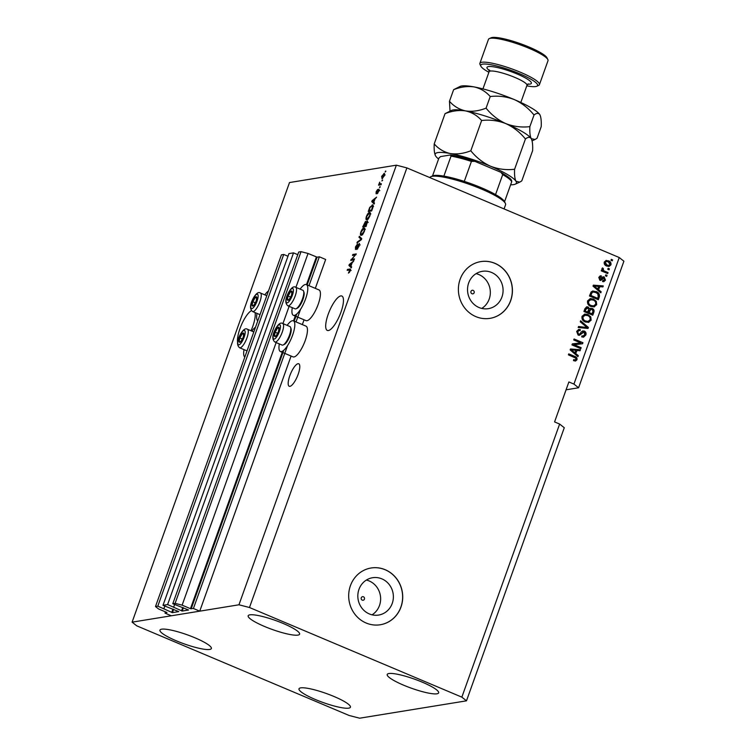 <?xml version="1.0" encoding="UTF-8"?>
<svg xmlns="http://www.w3.org/2000/svg" width="756" height="756" viewBox="0 0 756 756"><rect width="100%" height="100%" fill="white"/><g stroke="black" fill="none" stroke-linecap="round" stroke-linejoin="round"><path stroke-width="1.13" d="M308.996 285.702L319.344 256.804L325.666 259.469L315.318 288.367M297.779 254.668L293.526 252.873L167.605 604.564L182.234 611.056L188.546 610.007L172.803 603.713L175.108 603.345L182.12 605.159L190.465 608.674L193.423 608.495L287.554 345.596M296.021 321.933L300.529 309.365M193.423 608.495L199.745 611.16L291.088 356.048M302.343 324.598L304.063 319.807M307.153 284.917L317.095 257.172L319.344 256.804M317.095 257.172L308.042 253.468L295.917 287.356M182.12 605.159L276.148 342.562M282.942 323.587L289.123 306.322M175.108 603.345L301.03 251.654L308.042 253.468M172.803 603.713L298.724 252.022L301.03 251.654M173.672 607.125L174.617 604.479M293.526 252.873L288.924 253.619L163.003 605.31L167.605 604.564M199.745 611.16L171.319 615.781L164.997 613.116L166.944 612.502L158.599 608.986L155.5 606.529L157.806 606.151L172.434 612.643L178.747 611.604L163.003 605.31M163.872 608.712L164.817 606.076M157.806 606.151L283.727 254.46L287.979 256.256M155.5 606.529L281.421 254.838L283.727 254.46M164.997 613.116L165.441 611.869M471.961 293.734A1.795 1.682 80.8 0 0 474.239 292.27A1.795 1.682 80.8 0 0 472.273 290.295A1.795 1.682 80.8 0 0 471.961 293.734M362.256 600.132A1.795 1.682 80.8 0 0 364.534 598.667A1.795 1.682 80.8 0 0 362.568 596.692A1.795 1.682 80.8 0 0 362.256 600.132M369.325 613.929A18.919 17.747 80.8 0 0 378.633 615.063A18.919 17.747 80.8 0 0 393.3 598.554A18.919 17.747 80.8 0 0 381.875 578.86A18.919 17.747 80.8 0 0 372.566 577.726A18.919 17.747 80.8 0 0 357.9 594.235A18.919 17.747 80.8 0 0 369.325 613.929M372.056 614.817A18.919 17.747 80.8 0 0 380.561 597.117A18.919 17.747 80.8 0 0 369.136 580.939A18.919 17.747 80.8 0 0 366.395 580.041M479.03 307.531A18.919 17.747 80.8 0 0 488.338 308.665A18.919 17.747 80.8 0 0 503.005 292.156A18.919 17.747 80.8 0 0 491.58 272.462A18.919 17.747 80.8 0 0 482.271 271.328A18.919 17.747 80.8 0 0 467.605 287.838A18.919 17.747 80.8 0 0 479.03 307.531M481.761 308.42A18.919 17.747 80.8 0 0 490.266 290.72A18.919 17.747 80.8 0 0 478.841 274.541A18.919 17.747 80.8 0 0 476.1 273.644M475.864 316.622A28.747 26.97 80.8 0 0 490.011 318.352A28.747 26.97 80.8 0 0 512.303 293.271A28.747 26.97 80.8 0 0 494.944 263.334A28.747 26.97 80.8 0 0 480.788 261.604A28.747 26.97 80.8 0 0 458.505 286.694A28.747 26.97 80.8 0 0 475.864 316.622M489.964 318.361A28.747 26.97 80.8 0 0 512.209 293.262A28.747 26.97 80.8 0 0 494.84 263.353A28.747 26.97 80.8 0 0 480.74 261.614M366.159 623.02A28.747 26.97 80.8 0 0 380.306 624.749A28.747 26.97 80.8 0 0 402.598 599.669A28.747 26.97 80.8 0 0 385.239 569.731A28.747 26.97 80.8 0 0 371.083 568.002A28.747 26.97 80.8 0 0 348.8 593.091A28.747 26.97 80.8 0 0 366.159 623.02M380.259 624.758A28.747 26.97 80.8 0 0 402.504 599.65A28.747 26.97 80.8 0 0 385.135 569.75A28.747 26.97 80.8 0 0 371.035 568.011M289.822 375.704A12.219 3.638 -67.1 0 0 289.236 386.278A12.219 3.638 -67.1 0 0 298.147 374.352A12.219 3.638 -67.1 0 0 298.733 363.768A12.219 3.638 -67.1 0 0 289.822 375.704M251.408 310.669A18.683 5.566 -67.1 0 0 239.983 328.605A18.683 5.566 -67.1 0 0 237.62 342.345M251.039 330.75A18.683 5.566 -67.1 0 0 252.721 326.535A18.683 5.566 -67.1 0 0 255.046 312.578M328.208 314.26A18.683 5.566 -67.1 0 0 327.31 330.438A18.683 5.566 -67.1 0 0 340.947 312.19A18.683 5.566 -67.1 0 0 341.844 296.012A18.683 5.566 -67.1 0 0 328.208 314.26M422.245 682.148A27.31 4.791 19.7 0 1 438.641 692.874A27.31 4.791 19.7 0 1 403.619 685.182A27.31 4.791 19.7 0 1 387.223 674.465A27.31 4.791 19.7 0 1 422.245 682.148M334.02 696.493A27.31 4.791 19.7 0 1 350.425 707.219A27.31 4.791 19.7 0 1 315.403 699.527A27.31 4.791 19.7 0 1 298.998 688.81A27.31 4.791 19.7 0 1 334.02 696.493M194.972 637.809A27.31 4.791 19.7 0 1 211.368 648.525A27.31 4.791 19.7 0 1 176.346 640.833A27.31 4.791 19.7 0 1 159.951 630.117A27.31 4.791 19.7 0 1 194.972 637.809M283.198 623.464A27.31 4.791 19.7 0 1 299.593 634.18A27.31 4.791 19.7 0 1 264.572 626.488A27.31 4.791 19.7 0 1 248.176 615.771A27.31 4.791 19.7 0 1 283.198 623.464M244.037 349.641A16.67 4.961 -67.1 0 0 244.812 357.097M257.787 320.865A16.67 4.961 112.9 0 1 257.012 313.4M287.148 325.363A16.67 4.961 112.9 0 1 293.366 320.809L306.01 326.148A16.67 4.961 112.9 0 1 305.207 340.587A16.67 4.961 112.9 0 1 293.045 356.87L280.4 351.531A16.67 4.961 112.9 0 1 279.323 343.904M293.366 320.809A16.67 4.961 112.9 0 1 292.572 335.248A16.67 4.961 112.9 0 1 280.4 351.531M292.298 307.664A16.67 4.961 -67.1 0 0 293.375 315.299L306.019 320.629A16.67 4.961 -67.1 0 0 318.181 304.347A16.67 4.961 -67.1 0 0 318.985 289.917L306.341 284.577A16.67 4.961 -67.1 0 0 300.123 289.132M293.375 315.299A16.67 4.961 -67.1 0 0 305.547 299.017A16.67 4.961 -67.1 0 0 306.341 284.577M466.49 700.831L564.269 427.735L559.629 424.059L461.85 697.145L466.49 700.831L359.639 718.2L349.121 715.478L136.751 625.836L132.102 622.16L289.51 182.546L396.361 165.177L406.879 167.898L619.249 257.531L623.898 261.217L578.586 387.771L573.936 384.086L619.249 257.531M566.074 389.803L578.586 387.771M351.757 259.336L354.498 258.892L354.148 259.856L350.718 260.414L355.225 255.008L352.494 255.452L352.844 254.479L356.274 253.921L351.757 259.336L354.214 259.677M359.45 243.555L359.081 246.201L356.804 249.508L358.713 246.182L358.798 244.386L355.471 249.489L355.5 246.938L357.55 243.905L355.915 246.843L355.821 248.526L356.284 248.157L359.317 243.441M360.168 244.935L358.798 244.386M356.983 249.045L356.322 248.733M359.355 236.278L361.737 238.66L361.377 239.661L356.945 243.007L357.305 242.005L361.141 239.274L358.996 237.289L359.355 236.278M361.368 235.305C360.3 235.579 360.149 234.445 360.886 231.894C361.963 229.342 362.993 228.019 363.967 227.925L364.865 228.671L364.401 231.327L362.88 234.171L360.858 235.267M364.723 228.246L363.967 227.925L364.865 228.671M366.915 219.798C365.857 220.081 365.696 218.947 366.433 216.396C367.52 213.835 368.55 212.512 369.523 212.417L370.412 213.173L369.949 215.829L368.427 218.664L366.405 219.76M370.279 212.738L369.523 212.417L370.412 213.173M373.766 202.372L374.494 203.024L374.135 204.025L371.772 201.606L372.113 200.661L376.611 197.127L374.929 199.111L373.766 202.372M385.484 171.045L385.135 172.018L385.881 171.215M132.102 622.16L238.953 604.791L396.361 165.177M384.539 173.757L383.878 173.474C384.662 173.228 384.795 174.022 384.265 175.864L382.035 178.681L381.676 176.29L384.294 173.502M382.271 180.013L381.931 180.977L382.678 180.174M381.147 184.464L380.088 184.01L381.374 183.802L381.033 184.776L378.539 185.182L379.71 182.139L379.635 183.925M379.89 186.666L379.54 187.639L380.287 186.836M379.039 189.255L378.737 191.296L377.112 193.734L378.406 191.287L378.161 190.351L376.082 193.791L376.138 191.759L377.641 189.435L376.375 192.827L378.917 189.151M379.805 190.635L378.463 190.096M377.584 193.356L376.838 193.026M373.048 205.282L372.188 204.914C373.266 204.583 373.417 205.67 372.651 208.184L371.668 210.933L368.238 211.491L369.769 207.371L372.717 204.961M367.539 221.073L366.112 226.431L362.682 226.989L365.498 221.404L365.847 222.321L367.369 220.922M365.781 221.517L366.15 222.453M350.916 266.197L351.644 266.84L351.285 267.851L348.922 265.432L349.263 264.487L353.761 260.952L352.079 262.937L350.916 266.197M350.5 269.278L349.839 269.004L350.226 270.922L348.44 273.105L349.933 270.015L347.155 270.346L347.505 269.382L350.274 269.023M350.444 270.232L349.518 269.968M573.936 384.086L568.881 381.96L554.573 421.924L559.629 424.059M238.953 604.791L249.48 607.512L406.879 167.898M249.48 607.512L461.85 697.145M574.106 344.708L581.156 347.684L580.806 348.648L571.961 344.916L572.33 343.885L580.788 342.931L573.738 339.954L574.078 338.981L582.933 342.714L582.564 343.753L573.615 344.793L581.156 347.684M583.963 331.997L579.417 335.295L578.123 335.116L576.667 331.383L578.746 329.427L580.343 329.635L580.107 330.655L579.001 330.523L577.716 331.79L578.491 334.152L579.502 334.228L581.657 331.563L584.284 331.024C585.891 331.903 586.401 333.245 585.815 335.05L583.538 337.157L581.704 336.902L581.94 335.881L583.188 336.033L584.804 334.53L583.963 331.997L582.715 331.978M579.001 330.523L577.225 331.865L578 334.237L579.502 334.228M580.599 320.78L588.395 327.452L588.036 328.454L578.189 327.509L578.548 326.507L587.166 327.565L580.239 321.782L580.599 320.78M584.53 314.137L587.431 314.657L590.275 316.944L590.644 320.26L588.763 322.339L585.39 322.009C582.715 321.007 581.61 319.117 582.054 316.339L584.766 314.09L587.922 314.572L590.767 316.868L591.135 320.175L588.329 322.434M590.077 298.639L592.987 299.149L595.822 301.446L596.191 304.762L594.31 306.841L590.937 306.501C588.262 305.509 587.157 303.619 587.61 300.841L590.323 298.592L593.479 299.074L596.314 301.36L596.682 304.677L593.876 306.936M598.809 289.888L601.162 291.816L600.793 292.818L593.016 286.108L593.356 285.163L603.269 285.919L602.91 286.93L599.971 286.628L598.317 289.964L601.162 291.816M611.33 259.346L612.587 259.884L612.247 260.848L610.98 260.319L611.33 259.346M608.486 260.792C610.442 261.481 611.264 262.823 610.952 264.836L609.034 266.443L606.681 266.036C604.762 265.337 603.959 264.005 604.28 262.02L606.208 260.414L607.994 260.877C609.96 261.557 610.782 262.908 610.461 264.912L610.952 264.836M608.117 268.314L609.383 268.843L609.034 269.816L607.767 269.278L608.117 268.314M604.705 271.187L608.041 272.595L607.692 273.568L601.256 270.846L601.606 269.883L602.626 270.317L601.899 268.692L602.57 267.917L603.354 268.673L603.449 270.459L604.705 271.187L604.214 271.272L608.041 272.595M605.773 274.853L607.04 275.382L606.69 276.356L605.433 275.817L605.773 274.853M602.806 280.561L604.573 279.692L604.025 278.01L600.793 280.419L599.858 280.296L598.79 277.367L600.33 275.836L601.417 275.94L601.19 276.951L599.716 277.726L600.075 279.276L603.09 276.8L604.214 276.98L605.471 280.145L603.846 281.676L602.57 281.582L602.806 280.561L603.581 280.637L602.768 280.731M604.025 278.01L602.872 278.066L600.548 280.448M601.19 276.951L600.075 276.98M600.699 277.036L599.234 277.802L599.584 279.351L600.718 279.191M596.106 291.542C598.79 292.477 599.858 294.292 599.31 296.976L598.327 299.726L589.472 295.993L591.116 291.948L592.846 290.984L595.615 291.618C598.298 292.563 599.366 294.368 598.818 297.051L599.31 296.976M592.213 308.439C593.904 309.242 594.433 310.546 593.8 312.36L592.77 315.224L583.925 311.491L584.964 308.599L586.788 306.813L588.102 306.983L589.585 308.807L591.721 308.514C593.413 309.317 593.942 310.631 593.309 312.436L592.373 315.054M575.959 353.704L578.302 355.632L577.943 356.643L570.166 349.933L570.496 348.988L580.419 349.745L580.06 350.746L577.121 350.444L575.467 353.789L578.302 355.632M575.373 361.037L573.483 360.612L573.71 359.601L575.212 359.903L575.94 359.289L575.618 358.042L568.399 354.847L568.748 353.874L574.758 356.416C576.497 356.936 577.225 358.051 576.96 359.771L575.581 361.009M611.235 259.601L612.587 259.884M612.105 259.96L611.84 260.678M610.461 264.912L608.778 266.471M605.981 260.461L607.994 260.877M606.407 261.463L604.705 262.512L606.539 265.139L608.826 265.394L610.035 264.42L608.202 261.793L606.407 261.463L605.197 262.436L607.03 265.063L608.826 265.394M604.705 262.512L605.197 262.436M606.539 265.139L607.03 265.063M608.032 268.56L609.383 268.843M608.892 268.919L608.637 269.646M607.55 272.68L607.285 273.398M601.511 270.128L602.626 270.317M602.248 268.163L603.354 268.673M602.872 268.749L602.523 269.363L603.005 269.278M602.523 269.363L603.449 270.459M602.957 270.544L604.214 271.272M605.688 275.099L607.04 275.382M606.548 275.458L606.293 276.186M602.853 276.866L603.723 277.055L605.471 280.145M604.98 280.221L603.59 281.704M603.534 278.095L602.872 278.066L603.534 278.095M600.094 275.893L601.417 275.94M600.925 276.016L600.727 276.885M599.234 277.802L599.716 277.726M599.584 279.351L600.226 279.276M603.723 277.055L604.214 276.98M600.67 291.892L600.444 292.515M593.309 285.277L603.269 285.919M602.778 285.995L602.466 286.883M598.317 289.964L599.971 286.628M594.103 286.023L597.391 289.208L598.828 286.505L594.103 286.023L597.883 289.132M595.133 287.242L595.624 287.167M598.818 297.051L597.92 299.556M592.61 291.032L595.615 291.618M593.195 292.033L591.598 292.657L590.37 295.539L597.637 298.318L598.232 296.654L597.779 293.791L595.747 292.506L593.195 292.033L592.09 292.572L590.861 295.454L597.637 298.318M590.37 295.539L590.861 295.454M590.956 293.904L591.447 293.819M591.598 292.657L592.09 292.572M592.987 299.149L593.479 299.074M595.822 301.446L596.314 301.36M596.191 304.762L596.682 304.677M590.464 299.669L588.159 301.351C587.828 303.487 588.716 304.914 590.814 305.622L593.592 305.925L595.643 304.252C595.964 302.164 595.123 300.756 593.101 300.028L590.096 299.707M588.159 301.351L588.64 301.266C588.319 303.402 589.207 304.829 591.296 305.547L593.592 305.925M590.814 305.622L591.296 305.547M590.956 299.593L588.64 301.266M586.543 306.86L588.102 306.983M587.61 307.059L589.585 308.807M590.455 308.259L591.721 308.514M590.927 309.261L589.132 310.801L588.499 312.587L592.09 313.825L592.997 310.914L591.872 309.412L590.927 309.261L588.981 312.511L592.09 313.825M587.412 308.089L585.38 309.45L584.813 311.037L587.459 312.152L588.82 309.374L587.903 308.013L586.562 307.957M584.813 311.037L587.951 312.077M587.903 308.013L585.872 309.374L585.305 310.962M588.499 312.587L588.981 312.511M587.431 314.657L587.922 314.572M590.275 316.944L590.767 316.868M590.644 320.26L591.135 320.175M584.917 315.176L582.602 316.849C582.281 318.985 583.159 320.412 585.257 321.12L588.045 321.423L590.096 319.75C590.417 317.671 589.567 316.263 587.554 315.535L584.539 315.205M582.602 316.849L583.093 316.773C582.772 318.909 583.651 320.336 585.749 321.045L588.045 321.423M585.257 321.12L585.749 321.045M585.409 315.091L583.093 316.773M580.466 321.158L588.395 327.452M587.903 327.528L587.592 328.406M578.501 326.639L587.166 327.565M582.715 330.882L583.793 331.1C585.399 331.978 585.909 333.32 585.324 335.125L585.815 335.05M585.324 335.125L583.292 337.185M581.893 336.08L583.188 336.033M583.471 332.082L579.162 335.314M578.501 329.484L580.343 329.635M579.852 329.71L579.663 330.542M577.225 331.865L577.716 331.79M578 334.237L579.011 334.303M583.793 331.1L584.284 331.024M580.665 347.76L580.41 348.478M572.32 343.914L580.788 342.931M573.993 339.236L582.933 342.714M582.441 342.799L582.082 343.81M577.82 355.717L577.593 356.341M570.459 349.102L580.419 349.745M579.928 349.82L579.606 350.699M575.467 353.789L577.121 350.444M571.252 349.848L574.541 353.033L575.968 350.33L571.252 349.848L575.032 352.948M572.283 351.067L572.774 350.992M573.662 359.828L575.212 359.903M568.663 354.129L574.758 356.416M574.267 356.492C576.006 357.012 576.743 358.127 576.469 359.847L576.96 359.771M576.469 359.847L575.325 361.037M264.836 294.868A16.67 4.961 112.9 0 1 268.493 290.947M255.519 327.187A16.67 4.961 -67.1 0 0 251.861 331.1M382.593 178.454L382.64 177.925M382.026 176.252L382.385 177.707L383.916 175.902L383.557 174.438L382.026 176.252M385.125 174.995L383.557 174.438M380.079 184.927L378.879 184.209M380.145 184.748L379.285 184.143M380.542 184.681L380.514 183.604M377.915 192.988L377.414 192.78M374.333 203.468L371.772 201.606M372.604 200.869L372.113 200.661M372.793 201.408L373.473 202.117L374.418 199.499L372.302 201.077L372.793 201.408L372.387 201.115M372.415 205.972L373.133 205.528M373.152 206.379L371.829 205.887L370.109 207.494L368.985 210.451L371.735 210.744M368.985 210.451L371.612 210.026L372.538 206.123L371.829 205.887M367.255 219.694L367.218 218.975M369.76 213.504L370.393 213.079M366.84 216.32C366.282 218.276 366.424 219.108 367.265 218.834L369.552 215.904C370.1 213.995 369.967 213.164 369.164 213.39L366.84 216.32M368.077 219.334L366.811 218.805L368.002 219.145M370.837 213.957L369.164 213.39M367.388 222.822L366.802 221.877L364.855 225.723L366.178 226.252M365.743 223.285L365.205 222.358L363.428 225.959L365.791 226.12M363.428 225.959L364.458 225.789L365.205 222.358M365.724 226.327L364.458 225.789M364.855 225.723L366.065 225.534L366.802 221.877M361.699 235.201L361.67 234.473M364.212 229.002L364.846 228.577M361.292 231.827C360.725 233.774 360.877 234.615 361.718 234.332L363.995 231.402C364.543 229.503 364.42 228.662 363.608 228.898L361.292 231.827M362.53 234.842L361.264 234.303L362.455 234.643M365.28 229.455L363.608 228.898M357.928 242.27L357.305 242.005M361.585 239.085L358.996 237.289M360.262 237.819L360.432 237.346M357.73 248.809L357.106 248.544M352.258 260.168L351.086 259.384M354.035 255.197L352.844 254.479M354.101 255.018L355.991 254.706M351.483 267.293L348.922 265.432M349.754 264.695L349.263 264.487M349.943 265.224L350.623 265.942L351.559 263.324L349.442 264.902L349.943 265.224L349.537 264.94M349.442 272.443L348.743 272.141M348.705 270.1L347.505 269.382M348.771 269.911L350.538 269.627M276.12 329.814A5.027 1.493 -67.1 0 0 275.052 332.186A5.027 1.493 -67.1 0 0 274.466 336.08A5.027 1.493 -67.1 0 0 276.186 335.806A5.027 1.493 -67.1 0 0 278.482 331.619A5.027 1.493 -67.1 0 0 279.077 327.726A5.027 1.493 -67.1 0 0 277.357 328A5.027 1.493 -67.1 0 0 276.12 329.814M276.375 330.164L275.052 332.186L274.466 336.08L276.186 335.806L278.482 331.619L279.077 327.726L277.357 328L276.375 330.164M290.597 327.367L291.013 328.548A9.081 2.703 112.9 0 1 288.055 339.945A9.081 2.703 112.9 0 1 284.303 344.452L283.169 344.982A10.064 2.996 -67.1 0 0 287.327 339.992A10.064 2.996 -67.1 0 0 290.597 327.367A10.064 2.996 -67.1 0 0 289.935 326.535L282.706 323.492A10.064 2.996 112.9 0 1 280.098 336.94A10.064 2.996 112.9 0 1 274.882 342.024C271.895 339.482 272.198 334.946 275.779 328.425C278.463 323.87 280.778 322.226 282.706 323.492M274.882 342.024L282.111 345.076A10.064 2.996 -67.1 0 0 283.169 344.982M279.049 328.718L277.357 328M277.745 333.32L275.052 332.186M240.833 335.551A5.027 1.493 -67.1 0 0 239.765 337.923A5.027 1.493 -67.1 0 0 239.179 341.816A5.027 1.493 -67.1 0 0 240.89 341.542A5.027 1.493 -67.1 0 0 243.196 337.365A5.027 1.493 -67.1 0 0 243.782 333.462A5.027 1.493 -67.1 0 0 242.071 333.746A5.027 1.493 -67.1 0 0 240.833 335.551M241.088 335.9L239.765 337.923L239.179 341.816L240.89 341.542L243.196 337.365L243.782 333.462L242.071 333.746L241.088 335.9M253.818 331.931L247.42 329.229A10.064 2.996 112.9 0 1 244.802 342.676A10.064 2.996 112.9 0 1 239.595 347.76L246.825 350.812A10.064 2.996 -67.1 0 0 247.042 350.878M243.763 334.454L242.071 333.746M242.459 339.057L239.765 337.923M253.808 299.319A5.027 1.493 -67.1 0 0 252.74 301.682A5.027 1.493 -67.1 0 0 252.154 305.585A5.027 1.493 -67.1 0 0 253.865 305.301A5.027 1.493 -67.1 0 0 256.171 301.124A5.027 1.493 -67.1 0 0 256.756 297.231A5.027 1.493 -67.1 0 0 255.046 297.505A5.027 1.493 -67.1 0 0 253.808 299.319M254.063 299.669L252.74 301.682L252.154 305.585L253.865 305.301L256.171 301.124L256.756 297.231L255.046 297.505L254.063 299.669M266.792 295.69L260.385 292.988A10.064 2.996 112.9 0 1 257.777 306.435A10.064 2.996 112.9 0 1 252.561 311.529L259.799 314.581A10.064 2.996 -67.1 0 0 260.007 314.638M256.738 298.223L255.046 297.505M255.434 302.825L252.74 301.682M289.094 293.583A5.027 1.493 -67.1 0 0 288.027 295.946A5.027 1.493 -67.1 0 0 287.441 299.849A5.027 1.493 -67.1 0 0 289.161 299.565A5.027 1.493 -67.1 0 0 291.457 295.388A5.027 1.493 -67.1 0 0 292.052 291.495A5.027 1.493 -67.1 0 0 290.332 291.769A5.027 1.493 -67.1 0 0 289.094 293.583M289.35 293.933L288.027 295.946L287.441 299.849L289.161 299.565L291.457 295.388L292.052 291.495L290.332 291.769L289.35 293.933M303.572 291.126L303.988 292.317A9.081 2.703 112.9 0 1 301.03 303.714A9.081 2.703 112.9 0 1 297.278 308.212L296.144 308.741A10.064 2.996 -67.1 0 0 300.302 303.751A10.064 2.996 -67.1 0 0 303.572 291.126A10.064 2.996 -67.1 0 0 302.91 290.304L295.681 287.252A10.064 2.996 112.9 0 1 293.073 300.699A10.064 2.996 112.9 0 1 287.856 305.793C284.87 303.25 285.163 298.714 288.745 292.185C291.438 287.639 293.744 285.985 295.681 287.252M287.856 305.793L295.086 308.845A10.064 2.996 -67.1 0 0 296.144 308.741M292.024 292.487L290.332 291.769M290.72 297.08L288.027 295.946M504.082 208.921L505.556 204.81A40.248 7.059 -160.3 0 0 505.377 203.402A40.248 7.059 -160.3 0 0 481.392 189.009A40.248 7.059 -160.3 0 0 430.816 176.706A40.248 7.059 -160.3 0 0 429.824 177.575M430.816 176.706L432.612 175.893A38.802 6.804 19.7 0 1 443.876 176.12A38.802 6.804 19.7 0 1 464.279 181.393A38.802 6.804 19.7 0 1 481.383 187.753A38.802 6.804 19.7 0 1 495.549 194.594A38.802 6.804 19.7 0 1 504.507 201.635A38.802 6.804 19.7 0 1 504.554 201.729L511.708 181.742A38.802 6.804 -160.3 0 0 502.702 174.617L500.916 172.368C513.759 179.852 510.858 180.429 511.755 180.93M432.394 176.28L438.905 158.108L440.54 156.586L450.34 154.989L451.03 156.133L443.876 176.12M500.188 172.018L474.324 161.123C465.176 158.061 457.285 156.01 450.652 154.98L450.34 154.989M495.549 194.594L502.702 174.617M474.9 161.349L471.432 161.415A38.802 6.804 -160.3 0 0 451.03 156.133M464.279 181.393L471.432 161.415M511.018 180.599L511.708 181.742M526.781 85.844A30.183 5.292 -160.3 0 0 536.817 86.241A30.183 5.292 -160.3 0 0 519.466 73.672A30.183 5.292 -160.3 0 0 480.892 66.216A30.183 5.292 -160.3 0 0 488.896 72.274M480.892 66.216L480.022 64.449A31.62 5.547 19.7 0 1 479.88 63.353A31.62 5.547 19.7 0 1 520.43 72.255A31.62 5.547 19.7 0 1 539.415 84.672A31.62 5.547 19.7 0 1 538.603 85.428L536.817 86.241M489.274 38.613L491.069 37.8A30.183 5.292 19.7 0 1 529.002 47.023A30.183 5.292 19.7 0 1 546.985 57.825L547.854 59.592A31.62 5.547 -160.3 0 0 529.02 48.28A31.62 5.547 -160.3 0 0 489.274 38.613A31.62 5.547 -160.3 0 0 488.461 39.369L479.88 63.353M434.209 143.923C433.944 149.603 434.398 153.6 435.588 155.925A43.12 7.56 19.7 0 1 435.38 155.556A43.12 7.56 19.7 0 1 450.292 153.534C443.952 152.098 438.584 148.894 434.209 143.923L445.038 113.665C452.126 110.867 458.958 109.951 465.554 110.905C471.895 112.342 477.263 115.545 481.638 120.516L470.808 150.775C463.721 153.581 456.889 154.498 450.292 153.534A43.12 7.56 -160.3 0 1 490.483 166.207C482.838 162.691 476.28 157.55 470.808 150.775M481.638 120.516C489.897 119.542 497.939 120.554 505.745 123.578C498.1 120.062 491.532 114.921 486.07 108.146C478.983 110.943 472.15 111.869 465.554 110.905A43.12 7.56 19.7 0 0 451.559 110.395L445.038 113.665M514.59 169.259C506.331 170.242 498.298 169.221 490.483 166.207A43.12 7.56 19.7 0 1 515.979 181.26C514.798 178.983 514.335 174.986 514.59 169.259L525.429 139C527.934 136.94 529.871 136.827 531.241 138.631L531.459 139.038A43.12 7.56 19.7 0 0 531.44 139L531.459 139.038M453.628 89.68C460.706 86.883 467.548 85.967 474.144 86.931A43.12 7.56 19.7 0 0 460.139 86.411L453.628 89.68L449.47 101.295C453.846 106.265 459.213 109.469 465.554 110.905A43.12 7.56 19.7 0 1 505.745 123.578C513.4 127.084 519.958 132.224 525.429 139M539.822 114.657L540.049 115.054A43.12 7.56 19.7 0 0 540.03 115.016A43.12 7.56 19.7 0 0 539.822 114.657C538.452 112.842 536.514 112.965 534.019 115.016C528.548 108.25 521.99 103.109 514.335 99.594C506.52 96.579 498.487 95.558 490.228 96.532C485.843 91.57 480.485 88.367 474.144 86.931A43.12 7.56 19.7 0 1 514.335 99.594A43.12 7.56 19.7 0 1 539.822 114.657C541.003 116.934 541.466 120.932 541.211 126.649L537.053 138.263L535.04 139.491L531.241 138.631C530.06 136.354 529.597 132.357 529.861 126.63C521.593 127.613 513.56 126.592 505.745 123.578A43.12 7.56 19.7 0 1 531.241 138.631C532.413 140.909 532.876 144.906 532.621 150.633L521.782 180.892L519.769 182.12L515.979 181.26A43.12 7.56 19.7 0 1 515.271 184.162A43.12 7.56 19.7 0 1 510.621 184.776M438.593 158.987A43.12 7.56 19.7 0 1 435.588 155.925M449.47 101.295L450.018 111.094M534.019 115.016L529.861 126.63M490.228 96.532L486.07 108.146M539.415 84.672L548.005 60.688A31.62 5.547 -160.3 0 0 547.854 59.592M191.164 608.863L283.755 350.264M294.178 321.158L296.73 314.033M190.465 608.674L282.253 352.315M293.517 320.875L295.227 316.084M306.492 284.643L316.386 256.993M182.234 611.056L183.415 607.767M181.534 610.867L182.744 607.484M172.434 612.643L173.615 609.355M171.735 612.464L172.944 609.081M602.192 278.832L602.674 278.756M593.309 312.436L593.8 312.36M585.38 309.45L585.872 309.374M589.132 310.801L589.623 310.725M585.144 327.433L585.635 327.348M580.967 333.708L581.458 333.623M360.981 239.954L360.461 239.737M361.519 239.283L360.744 238.953M275.77 328.68A7.758 2.306 -67.1 0 0 273.218 338.348A7.758 2.306 -67.1 0 0 277.773 335.125A7.758 2.306 -67.1 0 0 280.325 325.458A7.758 2.306 -67.1 0 0 275.77 328.68M240.474 334.417A7.758 2.306 -67.1 0 0 237.923 344.084A7.758 2.306 -67.1 0 0 242.487 340.861A7.758 2.306 -67.1 0 0 245.038 331.194A7.758 2.306 -67.1 0 0 240.474 334.417M253.449 298.185A7.758 2.306 -67.1 0 0 250.897 307.853A7.758 2.306 -67.1 0 0 255.462 304.63A7.758 2.306 -67.1 0 0 258.013 294.963A7.758 2.306 -67.1 0 0 253.449 298.185M288.735 292.44A7.758 2.306 -67.1 0 0 286.193 302.116A7.758 2.306 -67.1 0 0 290.748 298.894A7.758 2.306 -67.1 0 0 293.3 289.227A7.758 2.306 -67.1 0 0 288.735 292.44M450.888 155.065A37.365 6.549 19.7 0 1 473.747 160.952M528.302 83.869L526.97 85.324A20.119 3.525 -160.3 0 0 514.883 77.424A20.119 3.525 -160.3 0 0 489.085 71.754L482.942 88.906M489.189 70.355A23.568 4.13 19.7 0 1 492.799 66.717A23.568 4.13 19.7 0 1 517.208 74.031A23.568 4.13 19.7 0 1 527.773 84.171M603.543 277.934L603.052 278.019M600.425 279.323L599.933 279.399M579.276 334.284L578.784 334.369M379.739 183.982L381.005 184.521M372.292 205.916L373.549 206.454M365.328 222.368L366.594 222.907M366.953 221.886L368.219 222.415M349.858 269.977L351.124 270.506M247.42 329.229C245.483 327.962 243.177 329.607 240.484 334.161C236.902 340.691 236.609 345.218 239.595 347.76M260.385 292.988C258.457 291.731 256.152 293.375 253.458 297.921C249.877 304.451 249.584 308.987 252.561 311.529M504.507 201.635L505.377 203.402M515.271 184.162L519.674 182.168M532.073 140.833L534.946 139.539M526.97 85.324L520.827 102.476M489.085 71.754L488.971 69.788L490.464 71.045"/></g></svg>
